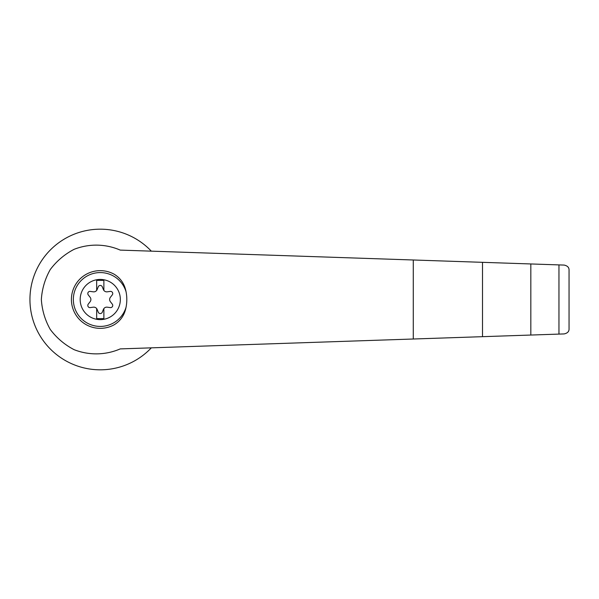 <?xml version="1.0" encoding="UTF-8"?>
<svg xmlns="http://www.w3.org/2000/svg" width="599" height="599" viewBox="0 0 599 599"><rect width="100%" height="100%" fill="white"/><g stroke="black" fill="none" stroke-linecap="round" stroke-linejoin="round"><path stroke-width="0.9" d="M100.265 279.426A20.074 20.074 0 0 1 119.501 305.258A20.074 20.074 0 0 1 80.281 297.553A20.074 20.074 0 0 1 100.265 279.426M96.664 308.582A3.609 3.609 0 0 0 93.279 307.175L90.262 307.594A2.164 2.164 0 0 1 88.255 304.12L90.127 301.716A3.609 3.609 0 0 0 90.127 297.284L88.255 294.88A2.164 2.164 0 0 1 90.262 291.406L93.279 291.825A3.609 3.609 0 0 0 96.664 290.418L96.664 280.384L103.874 280.384L103.874 290.418A3.609 3.609 0 0 0 107.258 291.825L110.276 291.406A2.164 2.164 0 0 1 112.283 294.88L110.403 297.284A3.609 3.609 0 0 0 110.403 301.716L112.283 304.12A2.164 2.164 0 0 1 110.276 307.594L107.258 307.175A3.609 3.609 0 0 0 103.417 309.391L102.272 312.214A2.164 2.164 0 0 1 98.258 312.214L97.12 309.391A3.609 3.609 0 0 0 96.664 308.582L96.664 318.616L103.874 318.616L103.874 308.582M120.249 250.105C105.536 243.756 89.026 243.479 74.104 249.326C64.625 254.276 56.673 261.022 50.256 269.565C45.015 278.872 42.05 288.845 41.346 299.5C42.05 310.155 45.015 320.128 50.256 329.435C56.673 337.978 64.625 344.724 74.104 349.674C89.026 355.521 105.536 355.244 120.249 348.895L564.168 333.92C567.508 333.186 569.132 331.509 569.05 328.873L569.05 270.127C569.132 267.491 567.508 265.814 564.168 265.08L120.249 250.105M151.322 251.153A70.315 70.315 0 0 0 50.997 249.326A70.315 70.315 0 0 0 50.997 349.674A70.315 70.315 0 0 0 151.322 347.847M126.06 291.773A38.898 37.572 90 0 1 126.06 307.227C124.607 314.962 120.646 320.817 114.154 324.785A28.849 28.849 0 0 1 71.416 299.5A28.849 28.849 0 0 1 114.154 274.215C120.646 278.183 124.614 284.038 126.06 291.773A26.925 26.925 0 0 0 84.609 277.599A26.925 26.925 0 0 0 84.609 321.401A26.925 26.925 0 0 0 126.06 307.227M96.664 290.418A3.609 3.609 0 0 0 97.12 289.609L98.258 286.786A2.164 2.164 0 0 1 102.272 286.786L103.417 289.609A3.609 3.609 0 0 0 103.874 290.418M558.957 334.1L558.957 264.9M530.826 335.043L530.826 263.957M482.502 336.675L482.502 262.325M569.05 328.873L569.05 270.127M413.273 339.012L413.273 259.988"/></g></svg>
